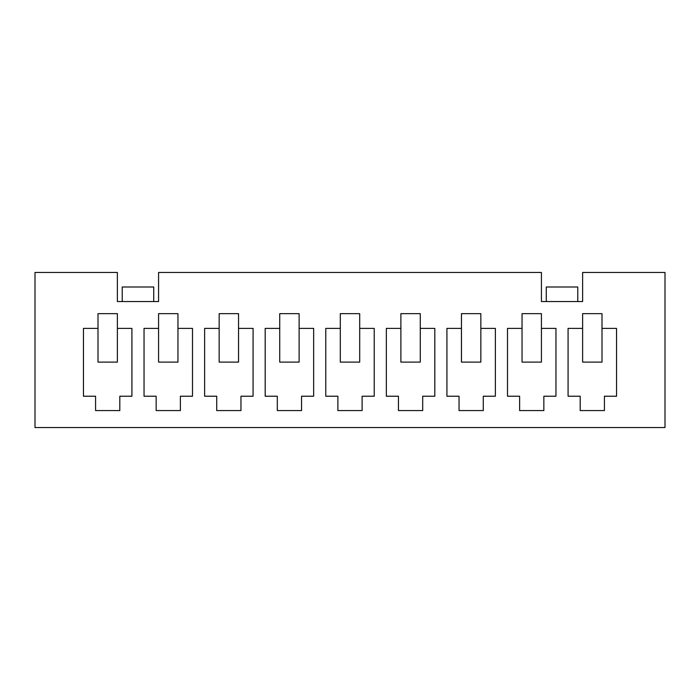 <?xml version="1.0" encoding="UTF-8"?>
<svg xmlns="http://www.w3.org/2000/svg" width="700" height="700" viewBox="0 0 700 700"><rect width="100%" height="100%" fill="white"/><g stroke="black" fill="none" stroke-linecap="round" stroke-linejoin="round"><path stroke-width="1.05" d="M541.424 272.457L158.576 272.457L158.576 301.543L117.381 301.543L117.381 272.457L35 272.457L35 427.543L665 427.543L665 272.457L582.619 272.457L582.619 301.543L541.424 301.543L541.424 272.457M616.543 396.226L604.424 396.226L604.424 410.576L580.195 410.576L580.195 396.226L568.076 396.226L568.076 328.379L582.619 328.379L582.619 362.119L602 362.119L602 328.379L616.543 328.379L616.543 396.226L616.543 328.379M602 410.576L604.424 410.576M580.195 410.576L582.619 410.576M568.076 328.379L568.076 396.226M507.5 328.379L522.043 328.379L522.043 313.652L541.424 313.652L541.424 328.379L555.957 328.379L555.957 396.226L543.847 396.226L543.847 410.576L519.619 410.576L519.619 396.226L507.5 396.226L507.5 328.379L507.5 396.226M386.348 328.379L400.881 328.379L400.881 313.652L420.271 313.652L420.271 328.379L434.805 328.379L434.805 396.226L422.695 396.226L422.695 410.576L398.457 410.576L398.457 396.226L386.348 396.226L386.348 328.379L386.348 396.226M265.195 328.379L279.729 328.379L279.729 313.652L299.119 313.652L299.119 328.379L313.652 328.379L313.652 396.226L301.543 396.226L301.543 410.576L277.305 410.576L277.305 396.226L265.195 396.226L265.195 328.379L265.195 396.226M144.043 328.379L158.576 328.379L158.576 313.652L177.957 313.652L177.957 328.379L192.5 328.379L192.5 396.226L180.381 396.226L180.381 410.576L156.153 410.576L156.153 396.226L144.043 396.226L144.043 328.379L144.043 396.226M83.457 328.379L98 328.379L98 313.652L117.381 313.652L117.381 328.379L131.924 328.379L131.924 396.226L119.805 396.226L119.805 410.576L95.576 410.576L95.576 396.226L83.457 396.226L83.457 328.379L83.457 396.226M204.619 328.379L219.153 328.379L219.153 313.652L238.543 313.652L238.543 328.379L253.076 328.379L253.076 396.226L240.957 396.226L240.957 410.576L216.729 410.576L216.729 396.226L204.619 396.226L204.619 328.379L204.619 396.226M325.771 328.379L340.305 328.379L340.305 313.652L359.695 313.652L359.695 328.379L374.229 328.379L374.229 396.226L362.119 396.226L362.119 410.576L337.881 410.576L337.881 396.226L325.771 396.226L325.771 328.379L325.771 396.226M446.924 328.379L461.457 328.379L461.457 313.652L480.847 313.652L480.847 328.379L495.381 328.379L495.381 396.226L483.271 396.226L483.271 410.576L459.043 410.576L459.043 396.226L446.924 396.226L446.924 328.379L446.924 396.226M582.619 328.379L582.619 313.652L602 313.652L602 328.379M555.957 328.379L555.957 396.226M541.424 410.576L543.847 410.576M519.619 410.576L522.043 410.576M522.043 328.379L522.043 362.119L541.424 362.119L541.424 328.379M495.381 328.379L495.381 396.226M480.847 410.576L483.271 410.576M459.043 410.576L461.457 410.576M461.457 328.379L461.457 362.119L480.847 362.119L480.847 328.379M434.805 328.379L434.805 396.226M420.271 410.576L422.695 410.576M398.457 410.576L400.881 410.576M400.881 328.379L400.881 362.119L420.271 362.119L420.271 328.379M374.229 328.379L374.229 396.226M359.695 410.576L362.119 410.576M337.881 410.576L340.305 410.576M340.305 328.379L340.305 362.119L359.695 362.119L359.695 328.379M313.652 328.379L313.652 396.226M299.119 410.576L301.543 410.576M277.305 410.576L279.729 410.576M279.729 328.379L279.729 362.119L299.119 362.119L299.119 328.379M253.076 328.379L253.076 396.226M238.543 410.576L240.957 410.576M216.729 410.576L219.153 410.576M219.153 328.379L219.153 362.119L238.543 362.119L238.543 328.379M192.5 328.379L192.5 396.226M177.957 410.576L180.381 410.576M156.153 410.576L158.576 410.576M158.576 328.379L158.576 362.119L177.957 362.119L177.957 328.379M131.924 328.379L131.924 396.226M117.381 410.576L119.805 410.576M95.576 410.576L98 410.576M98 328.379L98 362.119L117.381 362.119L117.381 328.379M546.271 301.543L546.271 287L577.771 287L577.771 301.543M122.229 301.543L122.229 287L153.729 287L153.729 301.543"/></g></svg>
